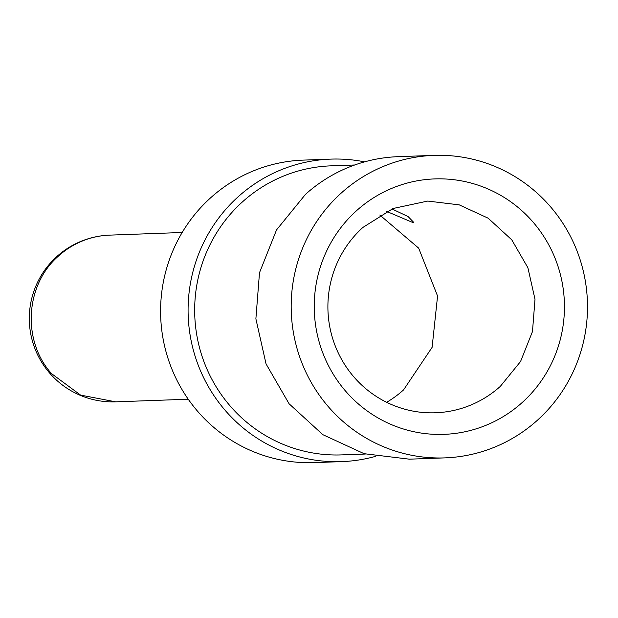 <?xml version="1.0" encoding="UTF-8"?>
<svg xmlns="http://www.w3.org/2000/svg" width="618" height="618" viewBox="0 0 618 618"><rect width="100%" height="100%" fill="white"/><g stroke="black" fill="none" stroke-linecap="round" stroke-linejoin="round"><path stroke-width="0.93" d="M379.823 215.033L418.664 248.135L437.567 296.037L432.106 347.355L403.554 389.912A105.948 103.708 -92.1 0 1 386.636 402.303M362.921 227.424L393.094 208.49L427.764 201.066L459.244 204.867L488.15 218.193L511.766 239.823L527.888 267.718L535.003 299.282L532.477 331.557L520.549 361.53L500.294 386.397A105.948 103.708 -92.1 0 1 435.443 412.785A105.948 103.708 -92.1 0 1 335.311 346.103A105.948 103.708 -92.1 0 1 362.921 227.424M386.613 211.395L412.986 222.596L413.627 222.271L408.081 216.563L391.997 208.946M522.202 402.519A127.81 125.106 87.9 0 0 533.079 222.132A127.81 125.106 87.9 0 0 356.486 210.746A127.81 125.106 -92.1 0 0 345.601 391.124A127.81 125.106 -92.1 0 0 522.202 402.519M537.467 420.186A151.356 148.158 -92.1 0 1 444.829 457.884A151.356 148.158 -92.1 0 1 301.777 362.619A151.356 148.158 -92.1 0 1 341.221 193.079A151.356 148.158 -92.1 0 1 433.851 155.381A151.356 148.158 -92.1 0 1 576.903 250.645A151.356 148.158 -92.1 0 1 537.467 420.186M365.323 454.037L341.484 454.902A144.627 141.568 -92.1 0 1 204.79 363.871A144.627 141.568 -92.1 0 1 242.48 201.87A144.627 141.568 -92.1 0 1 330.993 165.84L354.709 164.983M409.093 459.135L364.118 453.697L322.828 434.663L289.077 403.77L266.049 363.917L255.883 318.826L259.49 272.723L276.54 229.904L305.477 194.376A151.356 148.158 -92.1 0 1 398.116 156.671L433.851 155.381M375.358 456.408A151.356 148.158 -92.1 0 1 341.731 461.623A151.356 148.158 -92.1 0 1 198.679 366.358A151.356 148.158 -92.1 0 1 238.115 196.818A151.356 148.158 -92.1 0 1 330.754 159.12A151.356 148.158 -92.1 0 1 364.574 161.862M341.731 461.623L314.238 462.619A151.356 148.158 -92.1 0 1 171.186 367.355A151.356 148.158 -92.1 0 1 210.622 197.814A151.356 148.158 -92.1 0 1 303.26 160.116L330.754 159.12M51.541 373.627C21.808 340.773 25.191 284.689 58.64 255.906A83.415 81.653 -92.1 0 1 109.687 235.126A83.415 83.415 0 0 0 49.602 373.025A83.415 83.415 0 0 0 115.736 401.839L80.603 395.103L51.541 373.627A83.415 10.815 139.2 0 1 49.602 373.025M58.64 255.906A83.415 13.187 -132 0 0 56.864 256.524M444.829 457.884L409.093 459.182M188.227 399.213L115.736 401.839M182.179 232.492L109.687 235.126"/></g></svg>
